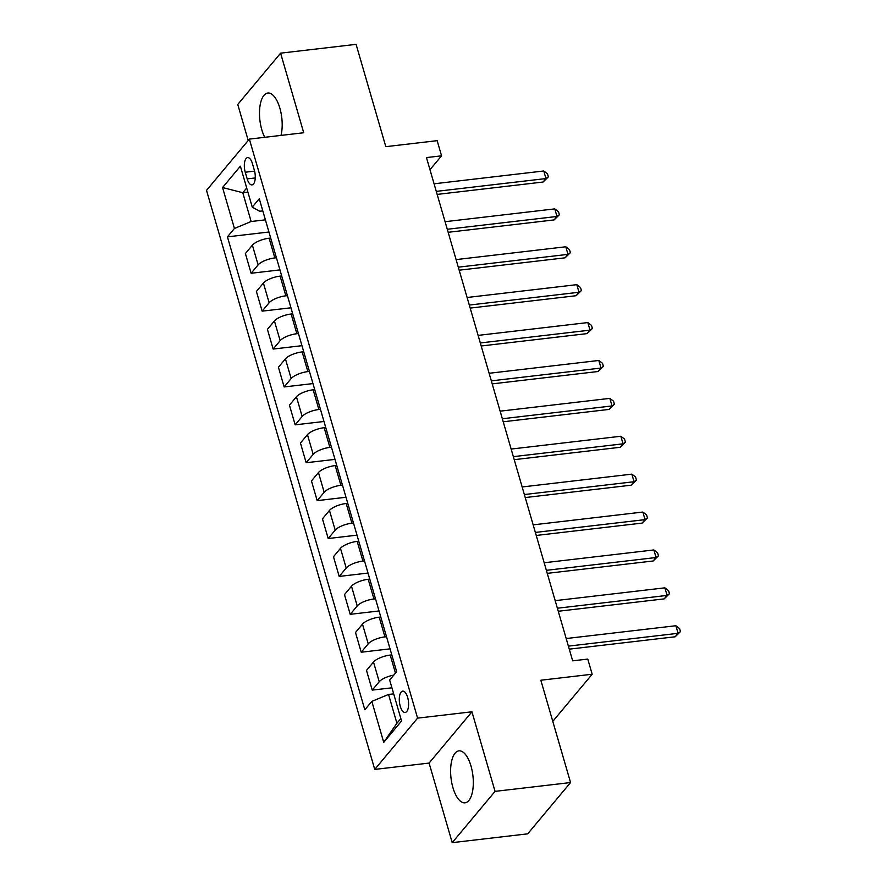 <?xml version="1.0" encoding="UTF-8"?>
<svg xmlns="http://www.w3.org/2000/svg" width="887" height="887" viewBox="0 0 887 887"><rect width="100%" height="100%" fill="white"/><g stroke="black" fill="none" stroke-linecap="round" stroke-linejoin="round"><path stroke-width="1.33" d="M470.997 766.035A26.144 11.01 -96.7 0 0 458.934 750.868A26.144 11.01 -96.7 0 0 452.935 787.656A26.144 11.01 -96.7 0 0 464.999 802.813A26.144 11.01 -96.7 0 0 470.997 766.035M281.002 135.401A26.144 11.01 -96.7 0 0 279.871 108.17A26.144 11.01 -96.7 0 0 267.807 93.013A26.144 11.01 -96.7 0 0 261.809 129.79A26.144 11.01 -96.7 0 0 264.747 137.308M407.643 697.348A10.722 4.513 -96.7 0 0 402.698 691.139A10.722 4.513 -96.7 0 0 400.237 706.218A10.722 4.513 -96.7 0 0 405.182 712.438A10.722 4.513 -96.7 0 0 407.643 697.348M452.215 842.65L527.71 833.835L570.563 782.556L495.057 791.37L471.939 711.795L417.589 718.137L374.746 769.417L429.097 763.075L452.215 842.65L495.057 791.37M417.589 718.137L249.358 139.104L206.516 190.383L374.746 769.417M249.358 139.104L303.72 132.751L280.591 53.165L237.749 104.444L248.216 140.468M280.591 53.165L356.086 44.35L385.812 146.665L437.158 140.667L441.56 155.824L426.459 157.587L572.669 660.837L587.771 659.074L592.172 674.231L540.837 680.229L570.563 782.556M245.244 172.211L247.185 178.886A10.389 4.38 -96.7 0 0 251.975 184.906A10.389 4.38 -96.7 0 0 254.358 170.293L252.429 163.618A10.389 4.38 -96.7 0 0 247.628 157.598A10.389 4.38 -96.7 0 0 245.244 172.211L254.58 171.124M246.708 188L242.772 192.712L251.143 221.506L234.434 228.469L227.427 236.851L364.823 709.788L371.83 701.395L388.539 694.443L396.91 723.249L400.846 718.537M234.434 228.469L222.548 187.534L240.377 166.191L252.263 207.126L259.714 211.25L262.807 210.895M371.83 701.395L383.727 742.33L401.556 720.987L389.67 680.052L396.666 671.67L259.27 198.732L252.263 207.126M552.789 721.375L592.172 674.231M429.973 169.694L441.56 155.824M247.905 192.113L242.772 192.712L222.548 187.534M265.401 219.843L251.143 221.506M270.69 238.038L269.116 238.215A13.405 4.502 163.8 0 0 252.396 245.178L245.4 253.56L251.121 273.263L279.948 269.892M276.411 257.74L274.837 257.929A13.405 4.502 163.8 0 0 258.128 264.88L251.121 273.263M281.7 275.935L280.126 276.112A13.405 4.502 163.8 0 0 263.406 283.064L256.41 291.457L262.131 311.16L290.958 307.789M287.421 295.637L285.847 295.815A13.405 4.502 163.8 0 0 269.138 302.777L262.131 311.16M292.71 313.821L291.136 314.009A13.405 4.502 163.8 0 0 274.416 320.961L267.419 329.343L273.141 349.057L301.968 345.686M298.431 333.534L296.857 333.712A13.405 4.502 163.8 0 0 280.148 340.675L273.141 349.057M303.72 351.718L302.145 351.906A13.405 4.502 163.8 0 0 285.426 358.858L278.429 367.24L284.15 386.954L312.978 383.583M309.441 371.431L307.867 371.609A13.405 4.502 163.8 0 0 291.158 378.561L284.15 386.954M314.73 389.615L313.155 389.803A13.405 4.502 163.8 0 0 296.435 396.755L289.439 405.137L295.16 424.84L323.988 421.48M320.451 409.317L318.877 409.506A13.405 4.502 163.8 0 0 302.168 416.458L295.16 424.84M325.74 427.512L324.165 427.7A13.405 4.502 163.8 0 0 307.445 434.652L300.449 443.034L306.17 462.737L334.998 459.377M331.461 447.214L329.886 447.403A13.405 4.502 163.8 0 0 313.178 454.355L306.17 462.737M336.75 465.409L335.175 465.586A13.405 4.502 163.8 0 0 318.455 472.549L311.459 480.931L317.18 500.634L345.997 497.263M342.471 485.111L340.896 485.3A13.405 4.502 163.8 0 0 324.187 492.252L317.18 500.634M347.759 503.306L346.185 503.483A13.405 4.502 163.8 0 0 329.465 510.435L322.458 518.828L328.19 538.531L357.006 535.16M353.481 523.008L351.906 523.186A13.405 4.502 163.8 0 0 335.197 530.149L328.19 538.531M358.769 541.192L357.184 541.38A13.405 4.502 163.8 0 0 340.475 548.332L333.468 556.726L339.2 576.428L368.016 573.057M364.49 560.906L362.916 561.083A13.405 4.502 163.8 0 0 346.207 568.046L339.2 576.428M369.779 579.089L368.194 579.278A13.405 4.502 163.8 0 0 351.485 586.229L344.478 594.612L350.21 614.325L379.026 610.955M375.5 598.803L373.926 598.98A13.405 4.502 163.8 0 0 357.217 605.932L350.21 614.325M380.778 616.986L379.204 617.175A13.405 4.502 163.8 0 0 362.495 624.126L355.487 632.509L361.22 652.222L390.036 648.852M386.51 636.689L384.936 636.877A13.405 4.502 163.8 0 0 368.227 643.829L361.22 652.222M391.788 654.883L390.213 655.072A13.405 4.502 163.8 0 0 373.505 662.024L366.497 670.406L372.23 690.108L391.921 687.813M393.673 693.845L388.539 694.443M227.427 236.851L268.938 232.006M393.806 675.096A13.405 4.502 163.8 0 0 379.237 681.726L372.23 690.108M383.727 742.33L396.91 723.249M471.939 711.795L429.097 763.075M437.158 194.408L543.077 182.035L545.971 178.564L436.271 191.381M543.775 170.98L547.49 173.841L548.366 176.868L545.971 178.564L543.775 170.98L434.076 183.797M548.366 176.868L543.077 182.035M448.168 232.294L554.087 219.921L556.981 216.461L447.281 229.278M554.785 208.877L558.5 211.738L559.375 214.765L556.981 216.461L554.785 208.877L445.086 221.695M559.375 214.765L554.087 219.921M459.178 270.191L565.097 257.818L567.99 254.358L458.291 267.175M565.795 246.774L569.509 249.635L570.385 252.662L567.99 254.358L565.795 246.774L456.095 259.592M570.385 252.662L565.097 257.818M470.177 308.088L576.106 295.715L579 292.255L469.301 305.061M576.805 284.672L580.519 287.521L581.395 290.559L579 292.255L576.805 284.672L467.105 297.489M581.395 290.559L576.106 295.715M481.186 345.985L587.116 333.612L590.01 330.141L480.31 342.959M587.815 322.569L591.529 325.418L592.405 328.456L590.01 330.141L587.815 322.569L478.115 335.386M592.405 328.456L587.116 333.612M492.196 383.883L598.126 371.509L601.02 368.038L491.32 380.856M598.825 360.466L602.539 363.315L603.415 366.353L601.02 368.038L598.825 360.466L489.125 373.283M603.415 366.353L598.126 371.509M503.206 421.78L609.136 409.406L612.03 405.936L502.33 418.753M609.835 398.363L613.549 401.212L614.425 404.239L612.03 405.936L609.835 398.363L500.135 411.169M614.425 404.239L609.136 409.406M514.216 459.677L620.146 447.292L623.04 443.833L513.34 456.65M620.833 436.249L624.559 439.109L625.435 442.136L623.04 443.833L620.833 436.249L511.145 449.066M625.435 442.136L620.146 447.292M525.226 497.563L631.156 485.189L634.05 481.73L524.35 494.547M631.843 474.146L635.569 477.006L636.445 480.033L634.05 481.73L631.843 474.146L522.155 486.963M636.445 480.033L631.156 485.189M536.236 535.46L642.166 523.086L645.06 519.627L535.36 532.433M642.853 512.043L646.579 514.892L647.455 517.93L645.06 519.627L642.853 512.043L533.165 524.86M647.455 517.93L642.166 523.086M547.246 573.357L653.176 560.983L656.07 557.513L546.37 570.33M653.863 549.94L657.589 552.789L658.464 555.827L656.07 557.513L653.863 549.94L544.163 562.757M658.464 555.827L653.176 560.983M558.256 611.254L664.186 598.88L667.079 595.41L557.38 608.227M664.873 587.837L668.598 590.687L669.474 593.725L667.079 595.41L664.873 587.837L555.173 600.654M669.474 593.725L664.186 598.88M569.266 649.151L675.195 636.777L678.089 633.307L568.39 646.124M675.883 625.734L679.608 628.584L680.484 631.611L678.089 633.307L675.883 625.734L566.183 638.54M680.484 631.611L675.195 636.777M274.837 257.929L269.116 238.215M285.847 295.815L280.126 276.112M296.857 333.712L291.136 314.009M307.867 371.609L302.145 351.906M318.877 409.506L313.155 389.803M329.886 447.403L324.165 427.7M340.896 485.3L335.175 465.586M351.906 523.186L346.185 503.483M362.916 561.083L357.184 541.38M373.926 598.98L368.194 579.278M384.936 636.877L379.204 617.175M395.458 673.122L390.213 655.072M258.128 264.88L252.396 245.178M269.138 302.777L263.406 283.064M280.148 340.675L274.416 320.961M291.158 378.561L285.426 358.858M302.168 416.458L296.435 396.755M313.178 454.355L307.445 434.652M324.187 492.252L318.455 472.549M335.197 530.149L329.465 510.435M346.207 568.046L340.475 548.332M357.217 605.932L351.485 586.229M368.227 643.829L362.495 624.126M379.237 681.726L373.505 662.024M255.256 177.943L247.185 178.886"/></g></svg>
